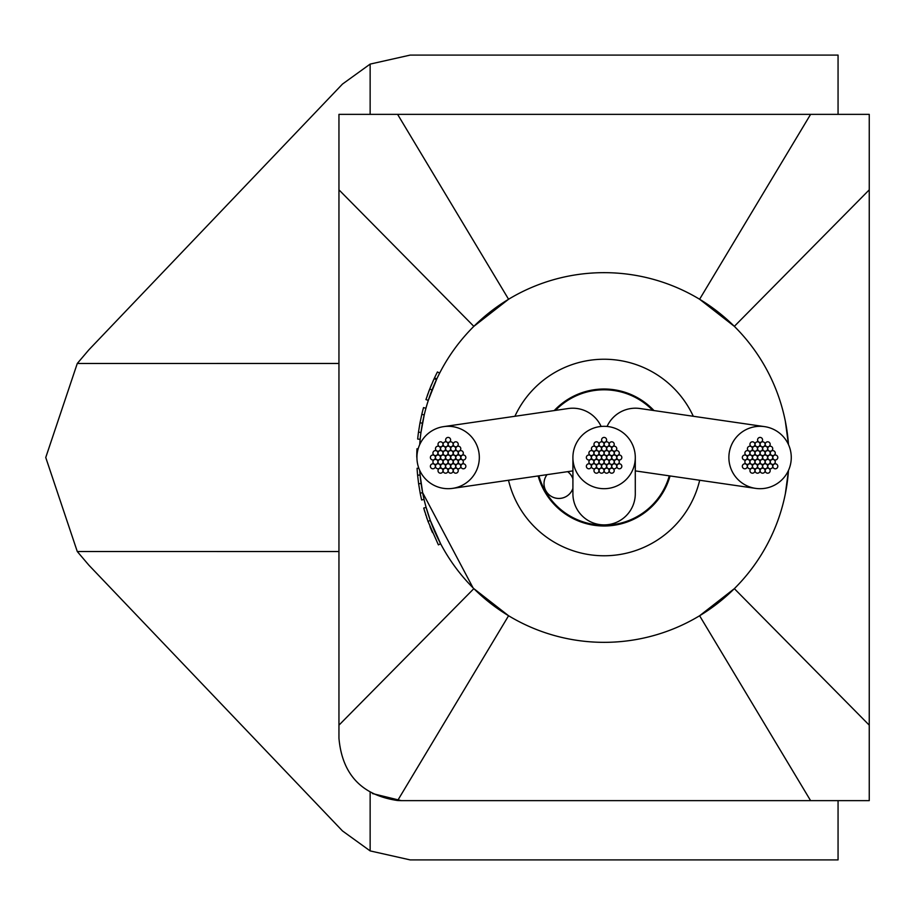 <?xml version="1.0" encoding="UTF-8"?>
<svg xmlns="http://www.w3.org/2000/svg" width="915" height="915" viewBox="0 0 915 915"><rect width="100%" height="100%" fill="white"/><g stroke="black" fill="none" stroke-linecap="round" stroke-linejoin="round"><path stroke-width="1.37" d="M572.904 493.665L572.95 459.25A31.19 31.19 0 0 0 604.941 488.679A31.19 31.19 0 0 0 635.239 455.75A31.19 31.19 0 0 0 603.214 426.321A31.19 31.19 0 0 0 572.904 457.523L572.904 493.654A31.19 31.19 0 0 0 604.06 524.89A31.19 31.19 0 0 0 635.296 493.585A31.19 31.19 0 0 1 635.296 493.7A31.19 31.19 0 0 0 635.296 493.585M572.904 457.523A31.19 31.19 0 0 0 572.95 459.25M635.296 493.734A31.19 31.19 0 0 0 635.296 493.7A31.19 31.19 0 0 1 635.296 493.734L635.25 459.158M479.323 457.5A31.19 31.19 0 0 0 443.638 426.63A31.19 31.19 0 0 0 416.931 457.5A31.19 31.19 0 0 0 452.662 488.358A31.19 31.19 0 0 0 479.323 457.5M601.121 426.447A31.19 31.19 0 0 0 568.226 408.536L443.638 426.63M764.585 426.63L764.585 426.63A31.19 31.19 0 0 0 728.878 457.5A31.19 31.19 0 0 0 755.55 488.37A31.19 31.19 0 0 0 791.269 457.5A31.19 31.19 0 0 0 764.585 426.63L639.962 408.525A31.19 31.19 0 0 0 607.068 426.447M757.574 457.5A2.493 2.493 0 0 0 760.068 459.993A2.493 2.493 0 0 0 762.561 457.5A2.493 2.493 0 0 0 760.068 455.007A2.493 2.493 0 0 0 757.574 457.5M752.507 457.5A2.493 2.493 0 0 0 755.001 459.993A2.493 2.493 0 0 0 757.494 457.5A2.493 2.493 0 0 0 755.001 455.007A2.493 2.493 0 0 0 752.507 457.5M749.945 461.892A2.493 2.493 0 0 0 752.439 464.385A2.493 2.493 0 0 0 754.944 461.892A2.493 2.493 0 0 0 752.439 459.399A2.493 2.493 0 0 0 749.945 461.892M755.035 453.108A2.493 2.493 0 0 0 757.54 455.601A2.493 2.493 0 0 0 760.033 453.108A2.493 2.493 0 0 0 757.54 450.615A2.493 2.493 0 0 0 755.035 453.108M760.113 453.108A2.493 2.493 0 0 0 762.607 455.601A2.493 2.493 0 0 0 765.1 453.108A2.493 2.493 0 0 0 762.607 450.615A2.493 2.493 0 0 0 760.113 453.108M762.641 457.5A2.493 2.493 0 0 0 765.134 459.993A2.493 2.493 0 0 0 767.639 457.5A2.493 2.493 0 0 0 765.134 455.007A2.493 2.493 0 0 0 762.641 457.5M760.113 461.892A2.493 2.493 0 0 0 762.607 464.385A2.493 2.493 0 0 0 765.1 461.892A2.493 2.493 0 0 0 762.607 459.399A2.493 2.493 0 0 0 760.113 461.892M755.035 461.892A2.493 2.493 0 0 0 757.54 464.385A2.493 2.493 0 0 0 760.033 461.892A2.493 2.493 0 0 0 757.54 459.399A2.493 2.493 0 0 0 755.035 461.892M749.957 453.085A2.493 2.493 0 0 0 752.45 455.59A2.493 2.493 0 0 0 754.955 453.085A2.493 2.493 0 0 0 752.45 450.592A2.493 2.493 0 0 0 749.957 453.085M757.586 448.705A2.493 2.493 0 0 0 760.079 451.198A2.493 2.493 0 0 0 762.572 448.705A2.493 2.493 0 0 0 760.079 446.2A2.493 2.493 0 0 0 757.586 448.705M765.203 453.108A2.493 2.493 0 0 0 767.696 455.601A2.493 2.493 0 0 0 770.19 453.108A2.493 2.493 0 0 0 767.696 450.615A2.493 2.493 0 0 0 765.203 453.108M765.192 461.915A2.493 2.493 0 0 0 767.685 464.408A2.493 2.493 0 0 0 770.178 461.915A2.493 2.493 0 0 0 767.685 459.41A2.493 2.493 0 0 0 765.192 461.915M757.563 466.295A2.493 2.493 0 0 0 760.056 468.8A2.493 2.493 0 0 0 762.55 466.295A2.493 2.493 0 0 0 760.056 463.802A2.493 2.493 0 0 0 757.563 466.295M752.507 448.705A2.493 2.493 0 0 0 755.001 451.198A2.493 2.493 0 0 0 757.494 448.705A2.493 2.493 0 0 0 755.001 446.2A2.493 2.493 0 0 0 752.507 448.705M762.664 448.716A2.493 2.493 0 0 0 765.157 451.209A2.493 2.493 0 0 0 767.651 448.716A2.493 2.493 0 0 0 765.157 446.211A2.493 2.493 0 0 0 762.664 448.716M767.731 457.511A2.493 2.493 0 0 0 770.224 460.005A2.493 2.493 0 0 0 772.718 457.511A2.493 2.493 0 0 0 770.224 455.018A2.493 2.493 0 0 0 767.731 457.511M762.641 466.295A2.493 2.493 0 0 0 765.134 468.8A2.493 2.493 0 0 0 767.639 466.295A2.493 2.493 0 0 0 765.134 463.802A2.493 2.493 0 0 0 762.641 466.295M752.485 466.284A2.493 2.493 0 0 0 754.978 468.789A2.493 2.493 0 0 0 757.483 466.284A2.493 2.493 0 0 0 754.978 463.791A2.493 2.493 0 0 0 752.485 466.284M747.418 457.489A2.493 2.493 0 0 0 749.911 459.982A2.493 2.493 0 0 0 752.416 457.489A2.493 2.493 0 0 0 749.911 454.995A2.493 2.493 0 0 0 747.418 457.489M747.418 448.705A2.493 2.493 0 0 0 749.911 451.198A2.493 2.493 0 0 0 752.416 448.705A2.493 2.493 0 0 0 749.911 446.2A2.493 2.493 0 0 0 747.418 448.705M760.113 444.301A2.493 2.493 0 0 0 762.618 446.806A2.493 2.493 0 0 0 765.112 444.301A2.493 2.493 0 0 0 762.618 441.808A2.493 2.493 0 0 0 760.113 444.301M770.27 453.108A2.493 2.493 0 0 0 772.763 455.601A2.493 2.493 0 0 0 775.268 453.108A2.493 2.493 0 0 0 772.763 450.615A2.493 2.493 0 0 0 770.27 453.108M767.731 466.295A2.493 2.493 0 0 0 770.224 468.8A2.493 2.493 0 0 0 772.718 466.295A2.493 2.493 0 0 0 770.224 463.802A2.493 2.493 0 0 0 767.731 466.295M755.035 470.699A2.493 2.493 0 0 0 757.529 473.192A2.493 2.493 0 0 0 760.022 470.699A2.493 2.493 0 0 0 757.529 468.194A2.493 2.493 0 0 0 755.035 470.699M744.879 461.892A2.493 2.493 0 0 0 747.372 464.385A2.493 2.493 0 0 0 749.865 461.892A2.493 2.493 0 0 0 747.372 459.399A2.493 2.493 0 0 0 744.879 461.892M755.035 444.301A2.493 2.493 0 0 0 757.54 446.806A2.493 2.493 0 0 0 760.033 444.301A2.493 2.493 0 0 0 757.54 441.808A2.493 2.493 0 0 0 755.035 444.301M767.731 448.705A2.493 2.493 0 0 0 770.224 451.209A2.493 2.493 0 0 0 772.729 448.705A2.493 2.493 0 0 0 770.224 446.211A2.493 2.493 0 0 0 767.731 448.705M770.27 461.903A2.493 2.493 0 0 0 772.763 464.397A2.493 2.493 0 0 0 775.257 461.903A2.493 2.493 0 0 0 772.763 459.41A2.493 2.493 0 0 0 770.27 461.903M760.113 470.699A2.493 2.493 0 0 0 762.607 473.192A2.493 2.493 0 0 0 765.1 470.699A2.493 2.493 0 0 0 762.607 468.194A2.493 2.493 0 0 0 760.113 470.699M747.418 466.295A2.493 2.493 0 0 0 749.911 468.789A2.493 2.493 0 0 0 752.405 466.295A2.493 2.493 0 0 0 749.911 463.791A2.493 2.493 0 0 0 747.418 466.295M744.879 453.097A2.493 2.493 0 0 0 747.372 455.59A2.493 2.493 0 0 0 749.877 453.097A2.493 2.493 0 0 0 747.372 450.603A2.493 2.493 0 0 0 744.879 453.097M749.957 444.301A2.493 2.493 0 0 0 752.45 446.806A2.493 2.493 0 0 0 754.955 444.301A2.493 2.493 0 0 0 752.45 441.808A2.493 2.493 0 0 0 749.957 444.301M765.192 444.313A2.493 2.493 0 0 0 767.685 446.806A2.493 2.493 0 0 0 770.19 444.313A2.493 2.493 0 0 0 767.685 441.808A2.493 2.493 0 0 0 765.192 444.313M772.809 457.5A2.493 2.493 0 0 0 775.302 459.993A2.493 2.493 0 0 0 777.796 457.5A2.493 2.493 0 0 0 775.302 455.007A2.493 2.493 0 0 0 772.809 457.5M765.192 470.699A2.493 2.493 0 0 0 767.685 473.192A2.493 2.493 0 0 0 770.178 470.699A2.493 2.493 0 0 0 767.685 468.194A2.493 2.493 0 0 0 765.192 470.699M749.957 470.687A2.493 2.493 0 0 0 752.45 473.192A2.493 2.493 0 0 0 754.944 470.687A2.493 2.493 0 0 0 752.45 468.194A2.493 2.493 0 0 0 749.957 470.687M742.34 457.5A2.493 2.493 0 0 0 744.833 459.993A2.493 2.493 0 0 0 747.326 457.5A2.493 2.493 0 0 0 744.833 455.007A2.493 2.493 0 0 0 742.34 457.5M772.809 466.295A2.493 2.493 0 0 0 775.302 468.8A2.493 2.493 0 0 0 777.796 466.295A2.493 2.493 0 0 0 775.302 463.802A2.493 2.493 0 0 0 772.809 466.295M742.34 466.295A2.493 2.493 0 0 0 744.833 468.789A2.493 2.493 0 0 0 747.326 466.295A2.493 2.493 0 0 0 744.833 463.802A2.493 2.493 0 0 0 742.34 466.295M757.574 439.909A2.493 2.493 0 0 0 760.068 442.403A2.493 2.493 0 0 0 762.572 439.909A2.493 2.493 0 0 0 760.068 437.416A2.493 2.493 0 0 0 757.574 439.909M601.601 457.5A2.493 2.493 0 0 0 604.094 459.993A2.493 2.493 0 0 0 606.588 457.5A2.493 2.493 0 0 0 604.094 455.007A2.493 2.493 0 0 0 601.601 457.5M596.534 457.5A2.493 2.493 0 0 0 599.028 459.993A2.493 2.493 0 0 0 601.521 457.5A2.493 2.493 0 0 0 599.028 455.007A2.493 2.493 0 0 0 596.534 457.5M593.972 461.892A2.493 2.493 0 0 0 596.466 464.385A2.493 2.493 0 0 0 598.97 461.892A2.493 2.493 0 0 0 596.466 459.399A2.493 2.493 0 0 0 593.972 461.892M599.073 453.108A2.493 2.493 0 0 0 601.567 455.601A2.493 2.493 0 0 0 604.06 453.108A2.493 2.493 0 0 0 601.567 450.615A2.493 2.493 0 0 0 599.073 453.108M604.14 453.108A2.493 2.493 0 0 0 606.634 455.601A2.493 2.493 0 0 0 609.127 453.108A2.493 2.493 0 0 0 606.634 450.615A2.493 2.493 0 0 0 604.14 453.108M606.668 457.5A2.493 2.493 0 0 0 609.161 459.993A2.493 2.493 0 0 0 611.666 457.5A2.493 2.493 0 0 0 609.161 455.007A2.493 2.493 0 0 0 606.668 457.5M604.14 461.892A2.493 2.493 0 0 0 606.634 464.385A2.493 2.493 0 0 0 609.127 461.892A2.493 2.493 0 0 0 606.634 459.399A2.493 2.493 0 0 0 604.14 461.892M599.073 461.892A2.493 2.493 0 0 0 601.567 464.385A2.493 2.493 0 0 0 604.06 461.892A2.493 2.493 0 0 0 601.567 459.399A2.493 2.493 0 0 0 599.073 461.892M593.984 453.085A2.493 2.493 0 0 0 596.489 455.59A2.493 2.493 0 0 0 598.982 453.085A2.493 2.493 0 0 0 596.489 450.592A2.493 2.493 0 0 0 593.984 453.085M601.613 448.705A2.493 2.493 0 0 0 604.106 451.198A2.493 2.493 0 0 0 606.599 448.705A2.493 2.493 0 0 0 604.106 446.2A2.493 2.493 0 0 0 601.613 448.705M609.23 453.108A2.493 2.493 0 0 0 611.723 455.601A2.493 2.493 0 0 0 614.217 453.108A2.493 2.493 0 0 0 611.723 450.615A2.493 2.493 0 0 0 609.23 453.108M609.218 461.915A2.493 2.493 0 0 0 611.712 464.408A2.493 2.493 0 0 0 614.205 461.915A2.493 2.493 0 0 0 611.712 459.41A2.493 2.493 0 0 0 609.218 461.915M601.59 466.295A2.493 2.493 0 0 0 604.083 468.8A2.493 2.493 0 0 0 606.576 466.295A2.493 2.493 0 0 0 604.083 463.802A2.493 2.493 0 0 0 601.59 466.295M596.534 448.705A2.493 2.493 0 0 0 599.028 451.198A2.493 2.493 0 0 0 601.521 448.705A2.493 2.493 0 0 0 599.028 446.2A2.493 2.493 0 0 0 596.534 448.705M606.691 448.716A2.493 2.493 0 0 0 609.184 451.209A2.493 2.493 0 0 0 611.678 448.716A2.493 2.493 0 0 0 609.184 446.211A2.493 2.493 0 0 0 606.691 448.716M611.758 457.511A2.493 2.493 0 0 0 614.251 460.005A2.493 2.493 0 0 0 616.744 457.511A2.493 2.493 0 0 0 614.251 455.018A2.493 2.493 0 0 0 611.758 457.511M606.668 466.295A2.493 2.493 0 0 0 609.161 468.8A2.493 2.493 0 0 0 611.666 466.295A2.493 2.493 0 0 0 609.161 463.802A2.493 2.493 0 0 0 606.668 466.295M596.511 466.284A2.493 2.493 0 0 0 599.016 468.789A2.493 2.493 0 0 0 601.51 466.284A2.493 2.493 0 0 0 599.016 463.791A2.493 2.493 0 0 0 596.511 466.284M591.445 457.489A2.493 2.493 0 0 0 593.938 459.982A2.493 2.493 0 0 0 596.443 457.489A2.493 2.493 0 0 0 593.938 454.995A2.493 2.493 0 0 0 591.445 457.489M591.445 448.705A2.493 2.493 0 0 0 593.938 451.198A2.493 2.493 0 0 0 596.443 448.705A2.493 2.493 0 0 0 593.938 446.2A2.493 2.493 0 0 0 591.445 448.705M604.14 444.301A2.493 2.493 0 0 0 606.645 446.806A2.493 2.493 0 0 0 609.138 444.301A2.493 2.493 0 0 0 606.645 441.808A2.493 2.493 0 0 0 604.14 444.301M614.297 453.108A2.493 2.493 0 0 0 616.79 455.601A2.493 2.493 0 0 0 619.295 453.108A2.493 2.493 0 0 0 616.79 450.615A2.493 2.493 0 0 0 614.297 453.108M611.758 466.295A2.493 2.493 0 0 0 614.251 468.8A2.493 2.493 0 0 0 616.744 466.295A2.493 2.493 0 0 0 614.251 463.802A2.493 2.493 0 0 0 611.758 466.295M599.062 470.699A2.493 2.493 0 0 0 601.555 473.192A2.493 2.493 0 0 0 604.049 470.699A2.493 2.493 0 0 0 601.555 468.194A2.493 2.493 0 0 0 599.062 470.699M588.905 461.892A2.493 2.493 0 0 0 591.399 464.385A2.493 2.493 0 0 0 593.892 461.892A2.493 2.493 0 0 0 591.399 459.399A2.493 2.493 0 0 0 588.905 461.892M599.073 444.301A2.493 2.493 0 0 0 601.567 446.806A2.493 2.493 0 0 0 604.06 444.301A2.493 2.493 0 0 0 601.567 441.808A2.493 2.493 0 0 0 599.073 444.301M611.758 448.705A2.493 2.493 0 0 0 614.262 451.209A2.493 2.493 0 0 0 616.756 448.705A2.493 2.493 0 0 0 614.262 446.211A2.493 2.493 0 0 0 611.758 448.705M614.297 461.903A2.493 2.493 0 0 0 616.79 464.397A2.493 2.493 0 0 0 619.283 461.903A2.493 2.493 0 0 0 616.79 459.41A2.493 2.493 0 0 0 614.297 461.903M604.14 470.699A2.493 2.493 0 0 0 606.634 473.192A2.493 2.493 0 0 0 609.127 470.699A2.493 2.493 0 0 0 606.634 468.194A2.493 2.493 0 0 0 604.14 470.699M591.445 466.295A2.493 2.493 0 0 0 593.938 468.789A2.493 2.493 0 0 0 596.431 466.295A2.493 2.493 0 0 0 593.938 463.791A2.493 2.493 0 0 0 591.445 466.295M588.905 453.097A2.493 2.493 0 0 0 591.399 455.59A2.493 2.493 0 0 0 593.904 453.097A2.493 2.493 0 0 0 591.399 450.603A2.493 2.493 0 0 0 588.905 453.097M593.984 444.301A2.493 2.493 0 0 0 596.489 446.806A2.493 2.493 0 0 0 598.982 444.301A2.493 2.493 0 0 0 596.489 441.808A2.493 2.493 0 0 0 593.984 444.301M609.218 444.313A2.493 2.493 0 0 0 611.712 446.806A2.493 2.493 0 0 0 614.217 444.313A2.493 2.493 0 0 0 611.712 441.808A2.493 2.493 0 0 0 609.218 444.313M616.836 457.5A2.493 2.493 0 0 0 619.329 459.993A2.493 2.493 0 0 0 621.823 457.5A2.493 2.493 0 0 0 619.329 455.007A2.493 2.493 0 0 0 616.836 457.5M609.218 470.699A2.493 2.493 0 0 0 611.712 473.192A2.493 2.493 0 0 0 614.205 470.699A2.493 2.493 0 0 0 611.712 468.194A2.493 2.493 0 0 0 609.218 470.699M593.984 470.687A2.493 2.493 0 0 0 596.477 473.192A2.493 2.493 0 0 0 598.97 470.687A2.493 2.493 0 0 0 596.477 468.194A2.493 2.493 0 0 0 593.984 470.687M586.366 457.5A2.493 2.493 0 0 0 588.86 459.993A2.493 2.493 0 0 0 591.365 457.5A2.493 2.493 0 0 0 588.86 455.007A2.493 2.493 0 0 0 586.366 457.5M616.836 466.295A2.493 2.493 0 0 0 619.329 468.8A2.493 2.493 0 0 0 621.823 466.295A2.493 2.493 0 0 0 619.329 463.802A2.493 2.493 0 0 0 616.836 466.295M586.366 466.295A2.493 2.493 0 0 0 588.86 468.789A2.493 2.493 0 0 0 591.353 466.295A2.493 2.493 0 0 0 588.86 463.802A2.493 2.493 0 0 0 586.366 466.295M601.601 439.909A2.493 2.493 0 0 0 604.106 442.403A2.493 2.493 0 0 0 606.599 439.909A2.493 2.493 0 0 0 604.106 437.416A2.493 2.493 0 0 0 601.601 439.909M445.628 457.5A2.493 2.493 0 0 0 448.121 459.993A2.493 2.493 0 0 0 450.626 457.5A2.493 2.493 0 0 0 448.121 455.007A2.493 2.493 0 0 0 445.628 457.5M440.561 457.5A2.493 2.493 0 0 0 443.054 459.993A2.493 2.493 0 0 0 445.548 457.5A2.493 2.493 0 0 0 443.054 455.007A2.493 2.493 0 0 0 440.561 457.5M437.999 461.892A2.493 2.493 0 0 0 440.504 464.385A2.493 2.493 0 0 0 442.997 461.892A2.493 2.493 0 0 0 440.504 459.399A2.493 2.493 0 0 0 437.999 461.892M443.1 453.108A2.493 2.493 0 0 0 445.594 455.601A2.493 2.493 0 0 0 448.087 453.108A2.493 2.493 0 0 0 445.594 450.615A2.493 2.493 0 0 0 443.1 453.108M448.167 453.108A2.493 2.493 0 0 0 450.66 455.601A2.493 2.493 0 0 0 453.154 453.108A2.493 2.493 0 0 0 450.66 450.615A2.493 2.493 0 0 0 448.167 453.108M450.695 457.5A2.493 2.493 0 0 0 453.2 459.993A2.493 2.493 0 0 0 455.693 457.5A2.493 2.493 0 0 0 453.2 455.007A2.493 2.493 0 0 0 450.695 457.5M448.167 461.892A2.493 2.493 0 0 0 450.66 464.385A2.493 2.493 0 0 0 453.154 461.892A2.493 2.493 0 0 0 450.66 459.399A2.493 2.493 0 0 0 448.167 461.892M443.1 461.892A2.493 2.493 0 0 0 445.594 464.385A2.493 2.493 0 0 0 448.087 461.892A2.493 2.493 0 0 0 445.594 459.399A2.493 2.493 0 0 0 443.1 461.892M438.01 453.085A2.493 2.493 0 0 0 440.515 455.59A2.493 2.493 0 0 0 443.009 453.085A2.493 2.493 0 0 0 440.515 450.592A2.493 2.493 0 0 0 438.01 453.085M445.639 448.705A2.493 2.493 0 0 0 448.133 451.198A2.493 2.493 0 0 0 450.638 448.705A2.493 2.493 0 0 0 448.133 446.2A2.493 2.493 0 0 0 445.639 448.705M453.257 453.108A2.493 2.493 0 0 0 455.75 455.601A2.493 2.493 0 0 0 458.243 453.108A2.493 2.493 0 0 0 455.75 450.615A2.493 2.493 0 0 0 453.257 453.108M453.245 461.915A2.493 2.493 0 0 0 455.739 464.408A2.493 2.493 0 0 0 458.232 461.915A2.493 2.493 0 0 0 455.739 459.41A2.493 2.493 0 0 0 453.245 461.915M445.616 466.295A2.493 2.493 0 0 0 448.11 468.8A2.493 2.493 0 0 0 450.615 466.295A2.493 2.493 0 0 0 448.11 463.802A2.493 2.493 0 0 0 445.616 466.295M440.561 448.705A2.493 2.493 0 0 0 443.054 451.198A2.493 2.493 0 0 0 445.548 448.705A2.493 2.493 0 0 0 443.054 446.2A2.493 2.493 0 0 0 440.561 448.705M450.718 448.716A2.493 2.493 0 0 0 453.211 451.209A2.493 2.493 0 0 0 455.704 448.716A2.493 2.493 0 0 0 453.211 446.211A2.493 2.493 0 0 0 450.718 448.716M455.784 457.511A2.493 2.493 0 0 0 458.278 460.005A2.493 2.493 0 0 0 460.771 457.511A2.493 2.493 0 0 0 458.278 455.018A2.493 2.493 0 0 0 455.784 457.511M450.695 466.295A2.493 2.493 0 0 0 453.2 468.8A2.493 2.493 0 0 0 455.693 466.295A2.493 2.493 0 0 0 453.2 463.802A2.493 2.493 0 0 0 450.695 466.295M440.538 466.284A2.493 2.493 0 0 0 443.043 468.789A2.493 2.493 0 0 0 445.536 466.284A2.493 2.493 0 0 0 443.043 463.791A2.493 2.493 0 0 0 440.538 466.284M435.471 457.489A2.493 2.493 0 0 0 437.976 459.982A2.493 2.493 0 0 0 440.47 457.489A2.493 2.493 0 0 0 437.976 454.995A2.493 2.493 0 0 0 435.471 457.489M435.471 448.705A2.493 2.493 0 0 0 437.976 451.198A2.493 2.493 0 0 0 440.47 448.705A2.493 2.493 0 0 0 437.976 446.2A2.493 2.493 0 0 0 435.471 448.705M448.178 444.301A2.493 2.493 0 0 0 450.672 446.806A2.493 2.493 0 0 0 453.165 444.301A2.493 2.493 0 0 0 450.672 441.808A2.493 2.493 0 0 0 448.178 444.301M458.324 453.108A2.493 2.493 0 0 0 460.828 455.601A2.493 2.493 0 0 0 463.322 453.108A2.493 2.493 0 0 0 460.828 450.615A2.493 2.493 0 0 0 458.324 453.108M455.784 466.295A2.493 2.493 0 0 0 458.278 468.8A2.493 2.493 0 0 0 460.771 466.295A2.493 2.493 0 0 0 458.278 463.802A2.493 2.493 0 0 0 455.784 466.295M443.089 470.699A2.493 2.493 0 0 0 445.582 473.192A2.493 2.493 0 0 0 448.076 470.699A2.493 2.493 0 0 0 445.582 468.194A2.493 2.493 0 0 0 443.089 470.699M432.932 461.892A2.493 2.493 0 0 0 435.426 464.385A2.493 2.493 0 0 0 437.919 461.892A2.493 2.493 0 0 0 435.426 459.399A2.493 2.493 0 0 0 432.932 461.892M443.1 444.301A2.493 2.493 0 0 0 445.594 446.806A2.493 2.493 0 0 0 448.087 444.301A2.493 2.493 0 0 0 445.594 441.808A2.493 2.493 0 0 0 443.1 444.301M455.784 448.705A2.493 2.493 0 0 0 458.289 451.209A2.493 2.493 0 0 0 460.783 448.705A2.493 2.493 0 0 0 458.289 446.211A2.493 2.493 0 0 0 455.784 448.705M458.324 461.903A2.493 2.493 0 0 0 460.817 464.397A2.493 2.493 0 0 0 463.31 461.903A2.493 2.493 0 0 0 460.817 459.41A2.493 2.493 0 0 0 458.324 461.903M448.167 470.699A2.493 2.493 0 0 0 450.66 473.192A2.493 2.493 0 0 0 453.154 470.699A2.493 2.493 0 0 0 450.66 468.194A2.493 2.493 0 0 0 448.167 470.699M435.471 466.295A2.493 2.493 0 0 0 437.965 468.789A2.493 2.493 0 0 0 440.458 466.295A2.493 2.493 0 0 0 437.965 463.791A2.493 2.493 0 0 0 435.471 466.295M432.932 453.097A2.493 2.493 0 0 0 435.437 455.59A2.493 2.493 0 0 0 437.93 453.097A2.493 2.493 0 0 0 435.437 450.603A2.493 2.493 0 0 0 432.932 453.097M438.01 444.301A2.493 2.493 0 0 0 440.515 446.806A2.493 2.493 0 0 0 443.009 444.301A2.493 2.493 0 0 0 440.515 441.808A2.493 2.493 0 0 0 438.01 444.301M453.245 444.313A2.493 2.493 0 0 0 455.75 446.806A2.493 2.493 0 0 0 458.243 444.313A2.493 2.493 0 0 0 455.75 441.808A2.493 2.493 0 0 0 453.245 444.313M460.863 457.5A2.493 2.493 0 0 0 463.356 459.993A2.493 2.493 0 0 0 465.849 457.5A2.493 2.493 0 0 0 463.356 455.007A2.493 2.493 0 0 0 460.863 457.5M453.245 470.699A2.493 2.493 0 0 0 455.739 473.192A2.493 2.493 0 0 0 458.232 470.699A2.493 2.493 0 0 0 455.739 468.194A2.493 2.493 0 0 0 453.245 470.699M438.01 470.687A2.493 2.493 0 0 0 440.504 473.192A2.493 2.493 0 0 0 442.997 470.687A2.493 2.493 0 0 0 440.504 468.194A2.493 2.493 0 0 0 438.01 470.687M430.393 457.5A2.493 2.493 0 0 0 432.887 459.993A2.493 2.493 0 0 0 435.391 457.5A2.493 2.493 0 0 0 432.887 455.007A2.493 2.493 0 0 0 430.393 457.5M460.863 466.295A2.493 2.493 0 0 0 463.356 468.8A2.493 2.493 0 0 0 465.849 466.295A2.493 2.493 0 0 0 463.356 463.802A2.493 2.493 0 0 0 460.863 466.295M430.393 466.295A2.493 2.493 0 0 0 432.887 468.789A2.493 2.493 0 0 0 435.38 466.295A2.493 2.493 0 0 0 432.887 463.802A2.493 2.493 0 0 0 430.393 466.295M445.628 439.909A2.493 2.493 0 0 0 448.133 442.403A2.493 2.493 0 0 0 450.626 439.909A2.493 2.493 0 0 0 448.133 437.416A2.493 2.493 0 0 0 445.628 439.909M653.973 410.56A68.488 68.488 0 0 0 554.216 410.583A68.488 68.488 0 0 1 653.973 410.56M508.5 480.238A98.26 98.26 0 0 0 699.689 480.249M693.295 416.279A98.26 98.26 0 0 0 514.893 416.302M538.134 475.926A68.488 68.488 0 0 0 670.055 475.949A68.488 68.488 0 0 1 538.134 475.926M538.912 475.823A67.71 67.71 0 0 0 669.277 475.834A67.71 67.71 0 0 1 538.912 475.823M572.916 478.854A14.846 14.846 0 0 0 567.643 471.66A14.846 14.846 0 0 1 572.916 478.854M547.033 474.645A14.846 14.846 0 0 0 556.434 498.263A14.846 14.846 0 0 0 572.904 488.404A14.846 14.846 0 0 1 544.013 483.623A14.846 14.846 0 0 1 547.033 474.645M652.727 410.389A67.71 67.71 0 0 0 555.462 410.4A67.71 67.71 0 0 1 652.727 410.389M418.155 448.853L416.966 448.796L416.931 457.843M338.95 725.16L473.844 588.654L508.58 615.749L397.659 800.534C361.745 795.249 342.176 774.49 338.95 738.245L338.95 114.364L838.06 114.364L838.06 55.094L410.195 55.094L370.14 64.096L342.485 84.066L88.881 349.816L77.272 363.484L45.75 457.5L77.272 551.516L88.881 565.184L342.485 830.934L370.14 850.904L410.195 859.906L838.06 859.906L838.06 800.636L401.33 800.636L372.485 793.568M427.98 521.333L423.725 508.077L426.127 507.402L430.325 520.486L440.607 543.727L438.399 544.894L427.98 521.333L430.325 520.486M426.127 507.402L426.573 508.969M427.328 511.519L428.003 513.658M428.712 515.854L428.929 516.495M429.798 519.034L430.222 520.223M430.473 520.898L431.983 524.878M434.659 531.375L437.393 537.334M418.818 468.194L417.08 468.297A187.335 187.335 0 0 0 417.606 475.24L420.088 474.999L422.639 492.682L473.032 587.83M419.71 470.367A184.841 184.841 0 0 0 604.094 642.341A184.841 184.841 0 0 0 788.49 470.367L785.367 493.654M699.609 615.749L734.345 588.654L869.25 725.16L869.25 800.636L810.599 800.636L699.609 615.749M370.14 792.276L370.14 850.904M370.14 64.096L370.14 114.364L397.602 114.364L508.58 299.251L473.844 326.346L338.95 189.84M869.25 189.84L734.345 326.346L699.609 299.251L810.599 114.364L869.25 114.364L869.25 725.16M785.322 421.14L788.478 444.621A184.841 184.841 0 0 0 604.094 272.659A184.841 184.841 0 0 0 419.71 444.633M436.775 378.959L434.522 377.895A187.335 187.335 0 0 1 437.439 371.959L439.657 373.103A184.841 184.841 0 0 0 436.775 378.959L428.392 400.13M435.734 381.223L435.346 382.081M434.739 383.454L434.248 384.597M432.543 388.703L432.292 389.344M432.166 389.641L431.468 391.437M431.411 391.586L430.725 393.416M429.867 395.795L429.284 397.453M425.944 408.262L423.531 407.598A187.335 187.335 0 0 0 421.804 414.346L424.228 414.918L420.957 432.486A184.841 184.841 0 0 0 420.157 439.314L417.675 439.063A187.335 187.335 0 0 1 418.487 432.143L420.957 432.486M397.659 800.534L401.33 800.636M424.171 509.655L424.926 512.183M425.589 514.322L425.99 515.557M426.562 517.272L427.076 518.782M427.877 521.07L428.106 521.687M429.981 526.605L430.256 527.303M430.427 527.726L432.463 532.576M417.606 475.24L418.624 483.795L421.094 483.44M418.624 483.795L420.191 493.162L422.639 492.682M420.191 493.162A187.335 187.335 0 0 0 421.643 499.979L424.08 499.407M417.789 450.226L416.908 450.191A187.335 187.335 0 0 0 416.771 457.157L416.931 457.157M421.804 414.346L420.008 422.764L422.467 423.233M420.008 422.764L418.487 432.143M434.522 377.895L434.168 378.638L436.432 379.691M434.168 378.638L429.73 389.035L432.052 389.939M429.73 389.035L425.944 399.592L428.312 400.37M433.058 381.086L432.761 381.749M431.617 384.392L430.759 386.45M430.668 386.69L430.37 387.422M429.673 389.172L428.883 391.22M428.003 393.587L427.339 395.463M434.076 378.856L433.15 380.88M428.849 391.311L428.449 392.375M434.945 382.985L434.694 383.568M434.453 384.106L433.298 386.839M432.646 388.429L432.132 389.721M77.272 363.484L338.95 363.472M77.272 551.516L338.95 551.528M635.285 492.053L635.296 457.569M452.662 488.37L572.916 470.893M635.262 470.893L755.55 488.37"/></g></svg>

